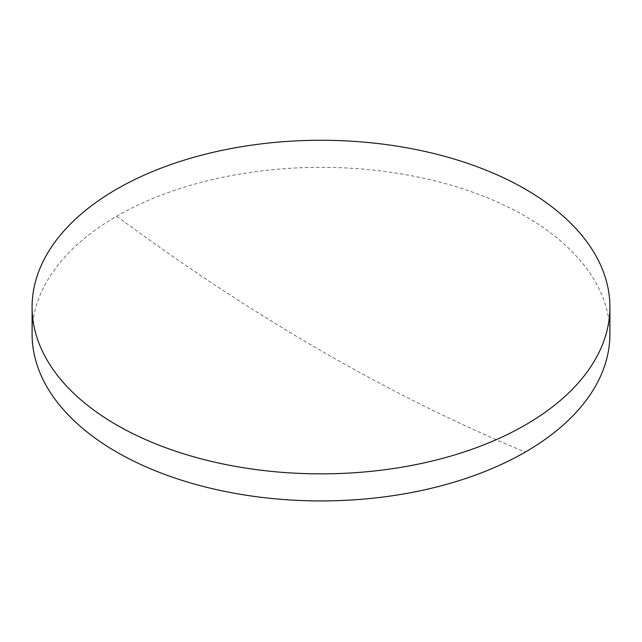 <?xml version="1.0" encoding="UTF-8"?>
<svg xmlns="http://www.w3.org/2000/svg" width="642" height="642" viewBox="0 0 642 642"><rect width="100%" height="100%" fill="white"/><g stroke="black" fill="none" stroke-linecap="round" stroke-linejoin="round"><path stroke-width="0.48" stroke-dasharray="3.21 2.41" d="M32.1 334.137A288.9 166.792 180 0 1 116.716 216.193A288.9 166.792 180 0 1 525.284 216.193A288.9 166.792 180 0 1 609.9 334.137M116.716 216.193A2065.523 1192.531 -120 0 0 525.284 452.072"/><path stroke-width="0.96" d="M609.9 307.061L609.9 334.137A288.9 166.792 180 0 1 525.284 452.072A288.9 166.792 180 0 1 116.716 452.072A288.9 166.792 180 0 1 32.1 334.137L32.1 307.061A288.9 166.792 180 0 1 210.44 152.965A288.9 166.792 180 0 1 525.284 189.125A288.9 166.792 180 0 1 609.9 307.061A288.9 166.792 180 0 1 431.56 461.165A288.9 166.792 180 0 1 116.716 425.004A288.9 166.792 180 0 1 32.1 307.061"/></g></svg>
